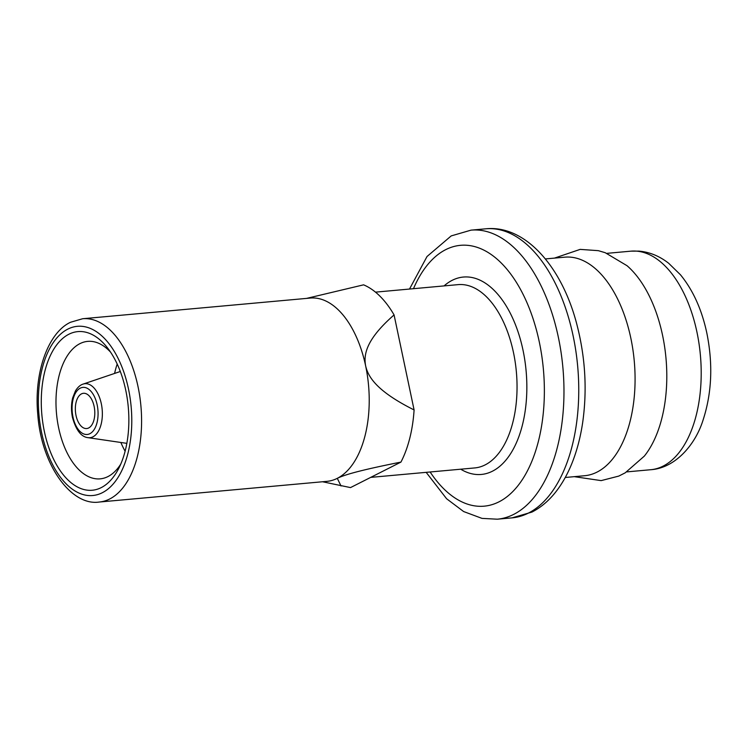 <?xml version="1.0" encoding="UTF-8"?>
<svg xmlns="http://www.w3.org/2000/svg" width="748" height="748" viewBox="0 0 748 748"><rect width="100%" height="100%" fill="white"/><g stroke="black" fill="none" stroke-linecap="round" stroke-linejoin="round"><path stroke-width="1.12" d="M545.404 258.93L564.805 257.172A109.722 59.765 84.8 0 1 630.816 338.087A109.722 59.765 84.8 0 1 584.655 475.719L565.254 477.486M554.446 258.116L580.158 249.383L598.325 250.664L605.216 252.702L627.03 265.708A109.722 59.765 84.8 0 1 662.541 335.207A109.722 59.765 84.8 0 1 644.327 456.112L625.206 472.829L618.792 476.083L601.158 480.618L574.296 476.663M322.547 481.759L350.513 487.593L400.937 462.096A104.421 56.867 -95.2 0 0 414.093 409.941L394.074 314.927A104.421 56.867 -95.2 0 0 363.584 284.838L306.587 298.396M341.032 485.985L337.292 478.337C343.631 475.223 357.301 470.763 400.937 462.096M414.093 409.941C377.31 391.503 368.259 377.385 365.65 365.922C363.444 354.374 366.286 339.246 394.074 314.927M99.306 502.03L326.941 481.357A92.032 50.125 -95.2 0 0 337.292 478.337A92.032 50.125 -95.2 0 0 365.65 365.922A92.032 50.125 -95.2 0 0 310.289 298.059L82.654 318.732L70.546 322.257C48.246 332.514 33.772 372.513 37.774 414.336C41.318 464.994 71.228 506.349 99.306 502.03A92.032 50.125 -95.2 0 0 109.657 499.01A92.032 50.125 -95.2 0 0 139.736 396.141A92.032 50.125 -95.2 0 0 82.654 318.732M125.767 390.334A79.643 43.375 -95.2 0 0 107.647 348.063A79.643 43.375 -95.2 0 0 68.91 334.225A79.643 43.375 -95.2 0 0 44.366 431.502A79.643 43.375 -95.2 0 0 101.232 487.621A79.643 43.375 -95.2 0 0 118.595 468.687A79.643 43.375 -95.2 0 0 125.767 390.334M120.765 464.087A69.022 37.596 84.8 0 1 100.176 478.851A69.022 37.596 84.8 0 1 58.662 427.95A69.022 37.596 84.8 0 1 87.694 341.378A69.022 37.596 84.8 0 1 110.601 352.186M120.867 442.47A69.022 37.596 -95.2 0 0 125.112 451.231M117.202 364.052A69.022 37.596 -95.2 0 0 114.594 373.43M76.025 415.495A17.7 9.64 -95.2 0 0 86.665 428.548A17.7 9.64 -95.2 0 0 94.117 406.351A17.7 9.64 -95.2 0 0 83.467 393.298A17.7 9.64 -95.2 0 0 76.025 415.495M650.779 469.716C675.612 468.061 695.593 444.172 703.036 420.142C711.825 393.224 713.106 364.248 706.86 333.197C701.867 309.672 693.069 290.205 680.474 274.787L668.684 263.277C659.558 256.115 649.657 252.057 638.979 251.113L630.929 251.16A109.722 59.765 84.8 0 1 696.94 332.084A109.722 59.765 84.8 0 1 650.779 469.716L626.759 471.894M512.081 517.859A145.121 79.036 -95.2 0 0 528.406 513.091A145.121 79.036 -95.2 0 0 575.829 350.877A145.121 79.036 -95.2 0 0 485.826 228.804C525.274 224.718 562.515 267.064 577.232 325.885C585.432 358.301 587.227 390.606 582.636 422.798C580.57 436.589 577.306 449.333 572.837 461.011C568.863 471.371 564.039 480.534 558.354 488.491C550.771 499.075 541.963 506.938 531.922 512.09L512.081 517.859L497.298 519.196A145.121 79.036 84.8 0 0 513.624 514.428A145.121 79.036 84.8 0 0 561.047 352.214A145.121 79.036 84.8 0 0 471.044 230.141L451.203 235.91L427.024 256.508L409.511 289.046M430.128 471.988A130.965 71.331 84.8 0 0 498.598 502.03A130.965 71.331 -95.2 0 0 498.925 501.871A130.965 71.331 84.8 0 0 539.345 342.201A130.965 71.331 84.8 0 0 446.098 249.458A130.965 71.331 -95.2 0 0 445.761 249.626A130.965 71.331 84.8 0 0 413.485 288.681M460.721 469.211A99.11 53.978 -95.2 0 0 513.67 448.407A99.11 53.978 -95.2 0 0 523.254 351.354A99.11 53.978 84.8 0 0 522.992 350.101A99.11 53.978 -95.2 0 0 444.069 285.904M370.709 477.383L474.756 467.93A92.032 50.125 -95.2 0 0 513.717 353.682A92.032 50.125 -95.2 0 0 513.465 352.495A92.032 50.125 -95.2 0 0 458.113 284.633L375.487 292.141M67.825 329.111A84.945 46.264 84.8 0 1 68.414 328.821A84.945 46.264 84.8 0 1 128.6 389.512A84.945 46.264 84.8 0 1 102.308 492.726A84.945 46.264 84.8 0 1 101.728 493.016A84.945 46.264 84.8 0 1 41.542 432.325A84.945 46.264 84.8 0 1 67.825 329.111M83.103 384.098C80.298 384.94 77.745 387.212 75.455 390.905L72.706 397.814C71.163 404.004 71.088 410.568 72.472 417.496C76.034 430.175 81.205 436.888 87.965 437.655A27.115 14.773 -95.2 0 0 101.307 403.696A27.115 14.773 -95.2 0 0 83.103 384.098L120.316 371.494M97.156 404.808A23.646 12.875 84.8 0 1 90.087 433.578A23.646 12.875 84.8 0 1 73.164 417.861A23.646 12.875 84.8 0 1 72.986 417.029A23.646 12.875 84.8 0 1 80.055 388.268A23.646 12.875 84.8 0 1 96.969 403.985A23.646 12.875 84.8 0 1 97.156 404.808M630.929 251.16L606.909 253.348M485.826 228.804L471.044 230.141M426.164 472.343L446.612 498.757L463.62 511.539L481.983 518.383L497.298 519.196M87.965 437.655L126.842 443.349"/></g></svg>

